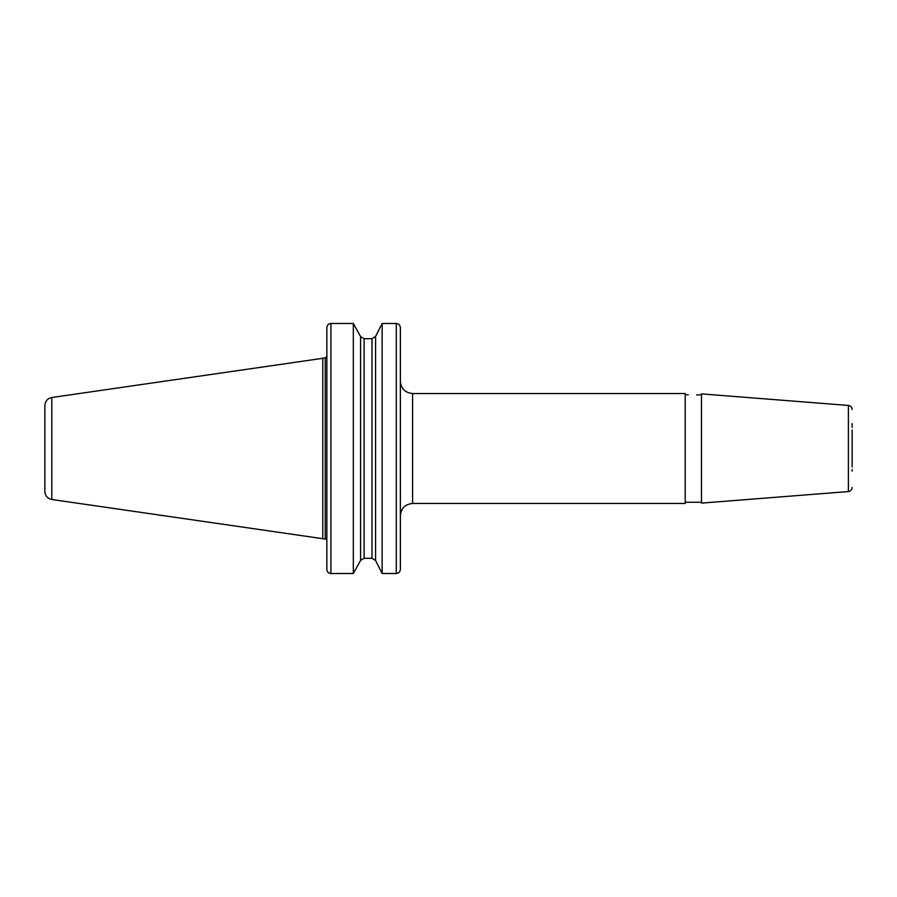 <?xml version="1.0" encoding="UTF-8"?>
<svg xmlns="http://www.w3.org/2000/svg" width="897" height="897" viewBox="0 0 897 897"><rect width="100%" height="100%" fill="white"/><g stroke="black" fill="none" stroke-linecap="round" stroke-linejoin="round"><path stroke-width="1.35" d="M688.291 394.758L685.196 394.747M852.15 427.521L852.15 423.575M696.666 395.005L701.476 394.747M852.15 469.479L852.15 471.138M400.365 327.786L400.365 569.214M412.586 393.525L685.196 393.525L685.196 503.475L412.586 503.475L412.586 393.525C405.164 392.808 401.094 388.726 400.365 381.315M325.252 357.948L325.252 539.052L51.824 499.494L51.824 397.506L325.252 357.948L326.844 356.322L326.844 434.249L326.844 327.697L326.844 569.303C327.057 571.826 328.414 573.239 330.915 573.519L353.317 573.519L360.583 560.423L364.115 558.304L371.986 558.304L375.585 560.569L382.144 573.519L396.295 573.519C398.795 573.239 400.152 571.826 400.365 569.303M326.844 539.759L326.844 356.322M322.774 357.993L322.774 539.007M51.824 397.506C47.507 398.481 45.186 401.161 44.85 405.567L44.85 491.433C45.186 495.839 47.507 498.519 51.824 499.494M44.85 412.059L44.85 484.941M400.365 327.697C400.152 325.174 398.795 323.761 396.295 323.481L382.144 323.481L382.144 573.519M382.144 323.481L375.585 336.431L371.986 338.696L375.585 336.431L375.585 560.569L371.986 558.304L371.986 338.696L364.115 338.696L360.583 336.577L364.115 338.696L364.115 558.304L360.583 560.423L360.583 336.577L353.317 323.481L353.317 573.519M353.317 323.481L330.915 323.481C328.414 323.761 327.057 325.174 326.844 327.697M329.367 573.205L328.784 572.891M328.044 572.297L327.472 571.535M327.158 570.929L326.844 569.438M852.15 429.988L852.15 467.012M848.394 491.556L701.476 503.116L701.476 393.884L848.394 405.444L848.394 491.556C850.704 491.175 851.948 489.818 852.15 487.497M701.476 502.253L685.196 502.253M396.295 323.481L396.295 573.519M330.915 323.481L330.915 573.519M412.586 503.475C405.164 504.192 401.094 508.274 400.365 515.685M325.252 539.052L326.553 539.759M848.394 405.444C850.704 405.825 851.948 407.182 852.15 409.503"/></g></svg>
